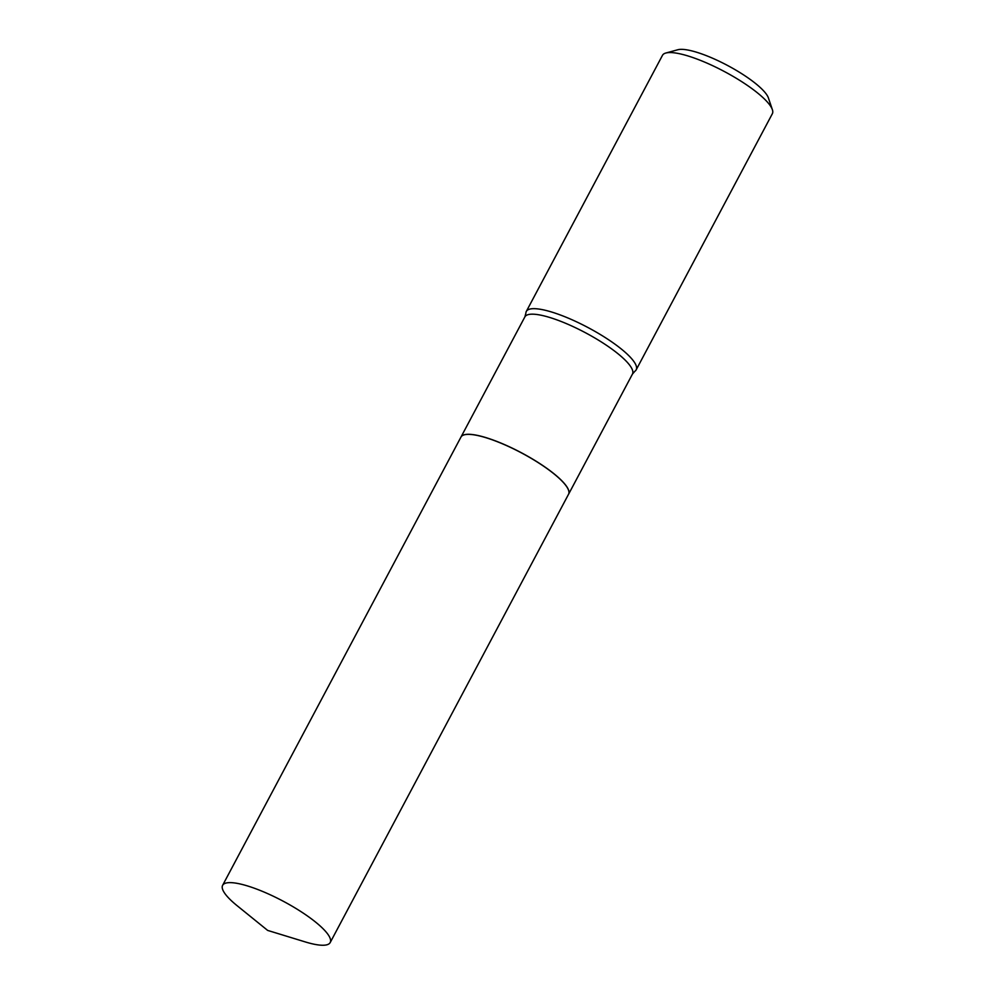 <?xml version="1.0" encoding="UTF-8"?>
<svg xmlns="http://www.w3.org/2000/svg" width="995" height="995" viewBox="0 0 995 995"><rect width="100%" height="100%" fill="white"/><g stroke="black" fill="none" stroke-linecap="round" stroke-linejoin="round"><path stroke-width="1.49" d="M322.741 945.25A60.919 14.427 28 0 1 305.291 941.929L267.655 930.412L237.059 905.649A60.919 14.427 28 0 1 222.619 885.339A60.919 14.427 28 0 1 230.081 882.627A60.919 14.427 28 0 1 294.259 907.452A60.919 14.427 28 0 1 330.203 942.539A60.919 14.427 28 0 1 322.741 945.25M222.619 885.339L460.971 437.066A60.919 14.427 28 0 1 468.421 434.367A60.919 14.427 28 0 1 532.611 459.18A60.919 14.427 28 0 1 568.543 494.266L330.203 942.539M460.996 437.041A60.919 14.427 28 0 1 461.008 437.004A60.919 14.427 28 0 1 542.947 465.648A60.919 14.427 28 0 1 568.593 494.204A60.919 14.427 28 0 1 568.568 494.241M526.318 311.423L662.483 55.322A62.212 14.738 28 0 1 665.829 53.033L677.819 49.75A52.884 12.525 28 0 1 746.101 76.565A52.884 12.525 28 0 1 768.389 97.908L772.381 109.686A62.212 14.738 28 0 1 772.344 113.741L636.178 369.841A62.212 14.738 28 0 1 634.972 371.172L632.459 374.07A60.919 14.427 28 0 0 606.813 345.526A60.919 14.427 28 0 0 524.887 316.87L525.882 313.164A62.212 14.738 28 0 1 526.318 311.423A62.212 14.738 28 0 1 609.985 340.688A62.212 14.738 28 0 1 636.178 369.841M665.829 53.033A62.212 14.738 28 0 1 746.163 84.575A62.212 14.738 28 0 1 772.381 109.686M461.008 437.004L524.887 316.87M568.593 494.204L632.459 374.07"/></g></svg>

